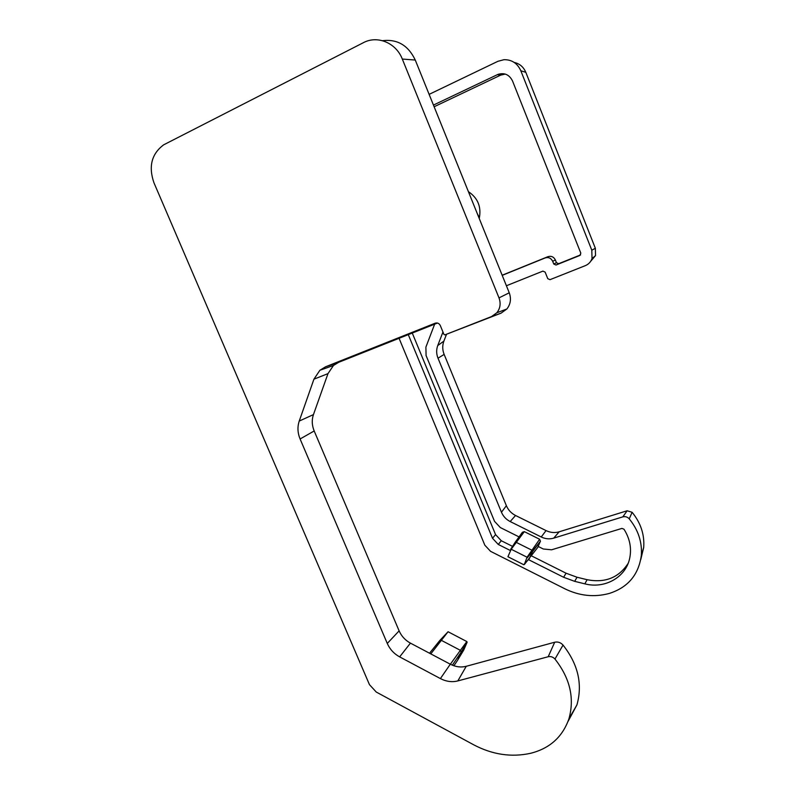 <?xml version="1.0" encoding="UTF-8"?>
<svg xmlns="http://www.w3.org/2000/svg" width="795" height="795" viewBox="0 0 795 795"><rect width="100%" height="100%" fill="white"/><g stroke="black" fill="none" stroke-linecap="round" stroke-linejoin="round"><path stroke-width="1.19" d="M382.524 40.694C397.341 38.905 408.252 45.355 415.268 60.052L509.247 292.789C511.404 298.771 510.609 304.177 506.872 308.987L501.098 313.131L444.862 334.884L443.968 334.457L440.311 325.553C439.148 323.346 437.449 322.551 435.213 323.177L325.582 366.793L338.67 362.311L437.469 323.038M333.473 365.481L319.908 370.251L313.936 379.175L327.977 373.63L333.473 365.481L338.67 362.311M327.977 373.63L313.449 414.602C311.66 419.939 311.908 425.395 314.184 430.97L399.12 630.862C401.485 636.199 405.251 640.293 410.429 643.125L450.308 664.213C455.634 666.945 460.951 667.631 466.258 666.29L554.691 642.231C557.881 641.545 560.664 642.489 563.039 645.073C578.104 664.252 582.735 684.177 576.941 704.857L567.978 721.542M313.936 379.175L299.238 421.062C297.3 426.905 297.588 432.868 300.093 438.979L387.274 643.443C389.868 649.286 393.992 653.768 399.656 656.889L440.4 678.582C446.224 681.583 452.027 682.368 457.821 680.927L548.202 656.73C550.786 656.193 553.042 656.968 554.96 659.055C570.035 678.254 574.696 698.159 568.942 718.779C562.562 736.925 549.812 748.423 530.692 753.272C511.463 757.516 492.453 754.684 473.641 744.776L376.244 692.038L369.446 684.624L153.942 182.761C148.347 166.503 151.587 153.862 163.661 144.829L363.375 42.692C377.396 35.079 396.119 42.85 402.31 59.049L499.002 297.887C500.989 303.382 500.274 308.341 496.855 312.753L491.568 316.559L444.862 334.884M319.908 370.251L325.582 366.793M439.923 640.363L448.072 631.747L466.834 641.565L460.375 650.33L441.295 640.313L439.595 640.73M453.905 665.763L457.701 660.098L461.17 652.079L460.375 650.34L450.348 664.232M466.834 641.565L467.122 642.241L461.18 652.039M457.761 659.949L463.724 650.072L467.122 642.241M468.692 192.37L470.372 196.524M477.229 213.497L479.335 217.582M479.246 218.486C481.531 207.008 477.924 198.054 468.404 191.655M506.405 285.753L542.906 271.115L545.141 272.119L547.765 278.667L550.001 279.671L585.329 265.649C588.568 264.288 590.794 261.923 592.027 258.574L591.808 250.216L520.824 70.765C517.416 63.282 511.811 59.585 504.01 59.685L497.918 61.304L429.121 94.367M399.07 338.302L484.831 545.191L490.575 551.342L564.887 588.807C579.476 595.932 594.263 597.482 609.268 593.448C627.921 587.465 638.604 574.835 641.317 555.546C642.3 542.21 638.276 529.977 629.233 518.847C627.434 516.919 625.287 516.253 622.813 516.869L553.708 538.145C549.534 539.358 545.38 538.97 541.236 536.983L510.181 521.55C506.147 519.473 503.235 516.362 501.466 512.238L438.005 358.207C436.316 353.934 436.226 349.711 437.747 345.557L442.964 332.022M528.496 559.63L563.625 577.269L574.676 581.344L584.852 583.848C604.478 589.055 625.456 577.607 629.58 558.786C631.826 548.57 629.948 538.702 623.966 529.192L621.919 528.417L551.601 549.802L543.303 548.997L538.135 546.423L540.441 541.216L539.636 539.258L524.332 531.646L522.414 532.253L515.011 542.518M408.282 334.645L492.512 538.285L498.276 544.456L510.181 550.428M502.211 275.358L545.181 257.938C548.53 256.974 551.024 258.087 552.674 261.287L553.767 264.029L556.023 265.033L579.853 255.463L580.817 253.158L512.537 80.991C509.337 74.641 504.477 72.444 497.938 74.402L433.444 105.079M519.056 536.903L500.333 527.562L494.55 521.381L426.08 355.544L425.891 347.137L434.656 324.151M590.635 261.366L595.525 255.602L595.346 248.269L525.813 72.325C523.507 66.939 519.642 63.65 514.206 62.437M640.76 559.571L643.692 547.497C644.646 534.687 640.79 522.961 632.124 512.298L627.146 510.768L559.183 531.805L553.708 538.145M446.522 334.278L443.888 341.105C442.278 345.467 442.368 349.909 444.137 354.401L506.375 505.7C508.234 510.042 511.284 513.302 515.538 515.488L546.056 530.593C550.408 532.68 554.791 533.077 559.183 531.805M505.282 74.074L500.621 75.147L434.12 106.759M412.267 333.055L495.563 534.618L501.277 540.729L512.556 546.384M531.448 555.854L566.06 573.205L577.031 577.24L587.107 579.704C605.134 583.172 618.808 577.717 628.139 563.357M502.152 275.229L547.944 256.676C551.263 255.712 553.737 256.815 555.367 259.975L556.45 262.698L558.686 263.692L580.589 254.897M510.678 549.325L514.822 542.816L516.243 542.369L531.905 550.2L532.521 551.68L529.251 558.716M524.332 531.646L511.185 549.256L527.065 557.225L524.322 564.539L538.424 546.572M511.185 549.256L507.925 556.739L523.766 564.718L529.549 558.378M402.31 59.049L415.268 60.052M499.002 297.887L509.247 292.789M491.568 316.559L501.098 313.131M299.238 421.062L313.449 414.602M300.093 438.979L314.184 430.97M387.274 643.443L399.12 630.862M399.656 656.889L410.429 643.125M440.4 678.582L450.308 664.213M457.821 680.927L466.258 666.29M548.202 656.73L554.691 642.231M554.96 659.055L563.039 645.073M448.072 631.747L430.791 653.888M461.14 652.148L452.355 665.177L461.17 652.079M595.346 248.269L591.808 250.216M525.813 72.325L520.824 70.765M632.124 512.298L629.233 518.847M627.146 510.768L622.813 516.869M546.056 530.593L541.236 536.983M515.538 515.488L510.181 521.55M506.375 505.7L501.466 512.238M444.137 354.401L438.005 358.207M443.888 341.105L437.747 345.557M497.332 74.67L500.621 75.147M492.512 538.285L495.563 534.618M498.276 544.456L501.277 540.729M563.625 577.269L566.06 573.205M574.676 581.344L577.031 577.24M584.852 583.848L587.107 579.704M545.181 257.938L547.944 256.676M552.674 261.287L555.367 259.975M553.767 264.029L556.45 262.698M556.023 265.033L558.686 263.692M532.521 551.68L540.431 541.216L527.304 557.802M527.065 557.225L539.636 539.258M496.855 312.753L506.872 308.987M568.942 718.779L576.941 704.857M439.575 640.78L429.529 653.222M467.132 642.201L461.199 651.96M595.525 255.602L592.027 258.574M643.692 547.497L641.317 555.546M497.938 74.402L501.218 74.879"/></g></svg>

